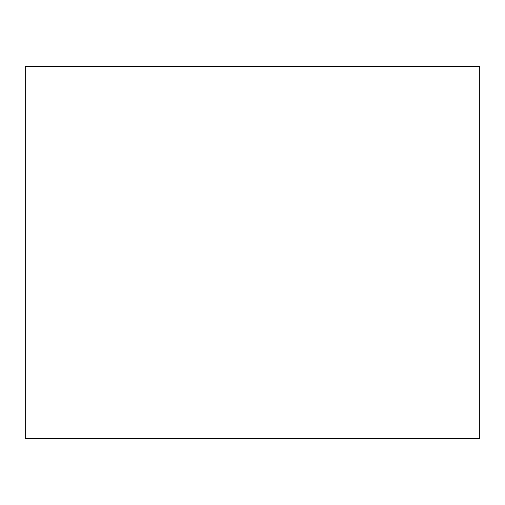 <?xml version="1.0" encoding="UTF-8"?>
<svg xmlns="http://www.w3.org/2000/svg" width="505" height="505" viewBox="0 0 505 505"><rect width="100%" height="100%" fill="white"/><g stroke="black" fill="none" stroke-linecap="round" stroke-linejoin="round"><path stroke-width="0.76" d="M479.75 438.435L479.75 66.565L25.25 66.565L25.25 438.435L479.75 438.435"/></g></svg>
